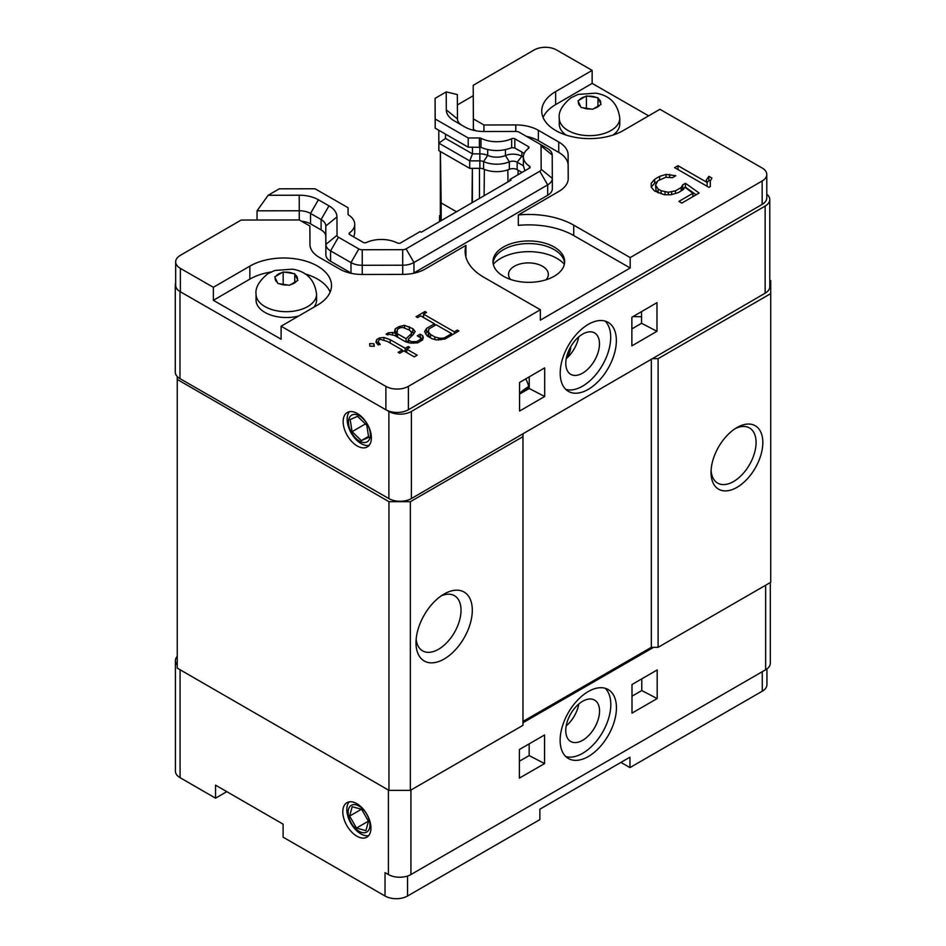 <?xml version="1.0" encoding="UTF-8"?>
<svg xmlns="http://www.w3.org/2000/svg" width="946" height="946" viewBox="0 0 946 946"><rect width="100%" height="100%" fill="white"/><g stroke="black" fill="none" stroke-linecap="round" stroke-linejoin="round"><path stroke-width="1.42" d="M765.148 293.201A15.928 9.2 0 0 0 769.784 286.709L769.784 199.594A15.928 9.2 180 0 1 765.148 206.074L765.148 293.201L652.409 358.652L658.109 358.652L770.718 293.627L770.718 280.631L769.784 280.087M388.96 790.359L177.257 668.124L177.257 376.555A15.928 9.2 0 0 0 179.977 378.648L388.877 498.589A15.928 9.2 0 0 0 411.404 498.554L522.972 433.788L522.972 436.662L410.363 501.687L388.96 501.687L388.96 790.359L410.363 790.359L522.972 725.334L522.972 436.662M177.257 379.452L388.96 501.687M440.328 215.215L439.547 215.664L439.547 221.601M651.345 359.267L651.345 647.324L658.109 647.324L770.718 582.31L770.718 293.627M711.096 470.375A31.857 18.388 120 0 0 717.636 483.11A31.857 18.388 120 0 0 749.48 464.723A31.857 18.388 120 0 0 749.48 427.935A31.857 18.388 120 0 0 735.184 428.644M736.934 427.568L736.934 427.568A36.634 21.143 -60 0 1 762.831 442.515A36.634 21.143 -60 0 1 736.934 487.379A36.634 21.143 -60 0 1 711.037 472.432A36.634 21.143 -60 0 1 736.934 427.568M416.145 639.248A31.857 18.388 120 0 0 422.59 650.848A31.857 18.388 120 0 0 447.139 642.31A31.857 18.388 120 0 0 461.033 610.265A31.857 18.388 120 0 0 454.435 595.684A31.857 18.388 120 0 0 441.167 595.909M472.302 610.265A39.815 22.988 -60 0 1 444.147 659.019A39.815 22.988 -60 0 1 415.992 642.772A39.815 22.988 -60 0 1 444.147 594.005A39.815 22.988 -60 0 1 472.302 610.265M658.109 358.652L658.109 647.324M651.345 647.324L522.972 721.443M410.363 501.687L410.363 790.359M653.603 647.324L522.972 722.744M177.257 664.943A15.928 9.2 180 0 1 175.412 660.651A15.928 9.2 180 0 1 177.257 656.347M366.717 832.066A15.432 8.904 60 0 1 354.845 827.88A15.432 8.904 60 0 1 348.14 812.378A15.432 8.904 60 0 1 363.252 809.48A15.432 8.904 60 0 1 366.717 832.066M368.621 835.673A19.901 11.494 60 0 1 354.206 828.081A19.901 11.494 60 0 1 346.804 809.504A19.901 11.494 60 0 1 349.121 801.889M361.632 809.315L368.479 821.282L365.901 830.647L356.465 828.057L349.618 816.091L352.196 806.713L361.632 809.315M361.431 809.256L349.618 816.091M368.408 821.152L356.465 828.057M370.95 828.069A19.901 11.494 60 0 1 366.823 837.175A19.901 11.494 60 0 1 346.922 825.681A19.901 11.494 60 0 1 346.922 802.693A19.901 11.494 60 0 1 362.259 808.026A19.901 11.494 60 0 1 370.95 828.069M388.404 790.028L388.404 874.553A15.928 9.2 0 0 0 410.919 874.553L410.919 790.028M765.645 585.231L765.645 669.756L410.919 874.553M616.437 707.785A39.815 22.988 -60 0 1 599.066 747.848A39.815 22.988 -60 0 1 568.38 758.515A39.815 22.988 -60 0 1 568.38 712.551A39.815 22.988 -60 0 1 608.195 689.563A39.815 22.988 -60 0 1 616.437 707.785M544.577 763.576L544.577 734.971L519.389 749.516L519.389 778.12L544.577 763.576L529.169 755.57L519.389 761.223M631.999 684.502L631.999 713.107L657.186 698.562L657.186 669.957L631.999 684.502M765.645 669.756A15.928 9.2 0 0 0 770.316 663.252L770.316 582.535M388.404 874.553L385.022 872.602L385.022 896.004L283.114 837.163L283.114 824.167L215.546 785.156L215.546 798.164L180.071 777.683A15.928 9.2 180 0 1 175.412 771.179L175.412 660.651M565.767 756.552A39.815 22.988 120 0 0 595.247 742.598A39.815 22.988 120 0 0 610.809 704.534A39.815 22.988 120 0 0 605.18 688.286M599.551 711.037A23.887 13.788 120 0 0 594.596 700.099A23.887 13.788 120 0 0 570.71 713.887A23.887 13.788 120 0 0 570.71 741.475A23.887 13.788 120 0 0 589.122 735.077A23.887 13.788 120 0 0 599.551 711.037M578.846 703.99A23.887 13.788 -60 0 1 566.205 725.889M641.778 678.85L641.778 690.556L631.999 696.197M529.169 743.863L529.169 755.57M657.186 698.562L641.778 690.556M385.022 896.004A15.928 9.2 180 0 0 407.549 896.004L539.859 819.614L539.859 809.208L629.953 757.202L629.953 767.596L762.275 691.207L762.275 671.707M766.934 668.917L766.934 684.703A15.928 9.2 180 0 1 762.275 691.207M629.953 767.596L620.943 762.405M226.804 791.66L215.546 798.164M475.992 130.82L473.367 129.306L473.213 85.329L534.052 50.008A15.928 9.2 0 0 1 556.579 49.972L592.149 70.394L555.645 91.585A47.773 27.588 180 0 0 541.751 111.037A47.773 27.588 180 0 0 571.301 136.531A47.773 27.588 180 0 0 623.402 130.489L659.906 109.298L762.098 167.974A15.928 9.2 0 0 1 766.792 174.502A15.928 9.2 0 0 1 762.157 180.982L630.202 257.584L630.202 267.99L540.367 320.138L540.367 309.744L408.412 386.346A15.928 9.2 0 0 1 385.885 386.382L281.104 326.216L281.104 339.224L213.358 300.32L213.358 287.312L180.367 268.38A15.928 9.2 180 0 1 175.672 261.853L175.672 285.266A15.928 9.2 0 0 0 179.444 291.202A15.928 9.2 180 0 1 175.282 285.006L175.282 372.133A15.928 9.2 0 0 0 177.257 376.555M522.972 433.788L652.409 358.652M297.387 279.354L297.872 280.394L289.441 285.29L277.888 283.516L274.766 276.859L283.185 271.963L294.738 273.737L297.387 279.354A11.151 6.433 180 0 0 295.223 274.742M283.185 284.32L283.185 271.963M294.738 282.192L294.738 273.737M316.579 294.218C314.711 279.815 306.693 271.478 292.539 269.172L274.872 270.45L267.73 273.808C259.038 281.068 255.148 287.868 256.059 294.218A30.26 17.466 0 0 0 282.405 311.541A30.26 17.466 0 0 0 315.562 298.688A30.26 17.466 0 0 0 316.579 294.218L316.579 300.071A30.26 17.466 180 0 1 313.989 307.131M298.7 315.999A30.26 17.466 180 0 1 256.059 300.071L256.059 294.218M600.604 103.327L601.077 104.367L592.657 109.263L581.092 107.489L577.971 100.832L586.402 95.936L597.955 97.71L600.604 103.327A11.151 6.433 180 0 0 598.44 98.715M586.402 108.293L586.402 95.936M597.955 106.165L597.955 97.71M619.784 118.191C617.927 103.8 609.91 95.451 595.744 93.157L578.089 94.423L570.946 97.781C562.255 105.041 558.365 111.841 559.263 118.191A30.26 17.466 0 0 0 585.609 135.514A30.26 17.466 0 0 0 618.779 122.661A30.26 17.466 0 0 0 619.784 118.191L619.784 124.044A30.26 17.466 180 0 1 613.008 135.065M566.051 135.065A30.26 17.466 180 0 1 559.263 124.044L559.263 118.191M357.304 414.892A15.432 8.928 59.9 0 1 370.371 434.746A15.432 8.928 59.9 0 1 360.154 441.451A15.432 8.928 59.9 0 1 348.589 423.879A15.432 8.928 59.9 0 1 357.304 414.892M369.058 445.436A19.901 11.529 59.9 0 1 354.584 437.892A19.901 11.529 59.9 0 1 347.147 419.303A19.901 11.529 59.9 0 1 349.464 411.699M352.078 431.672L350.174 419.527L357.529 416.323L366.788 425.262L368.692 437.407L361.337 440.611L352.078 431.672L365.404 423.926M368.538 436.425L361.337 440.611M343.15 421.62A19.901 11.529 59.9 0 1 347.265 412.515A19.901 11.529 59.9 0 1 367.237 423.938A19.901 11.529 59.9 0 1 367.261 446.938A19.901 11.529 59.9 0 1 351.877 441.652A19.901 11.529 59.9 0 1 343.15 421.62M493.28 264.289A39.815 22.988 180 0 1 556.898 258.353A39.815 22.988 180 0 1 564.36 264.289M510.544 279.437A19.901 11.494 180 0 1 508.522 274.387A19.901 11.494 180 0 1 514.317 266.287A19.901 11.494 180 0 1 536.027 263.768A19.901 11.494 180 0 1 548.337 274.387A19.901 11.494 180 0 1 545.996 279.803M179.444 291.202A15.928 9.2 0 0 0 180.367 291.782L385.885 409.784A15.928 9.2 0 0 0 386.713 410.221A15.928 9.2 0 0 0 408.412 409.748L762.157 204.383A15.928 9.2 0 0 0 766.792 197.903L766.792 174.502M386.713 410.221L388.877 411.475L388.877 498.589M411.404 498.554L411.404 411.439A15.928 9.2 180 0 1 388.877 411.475M411.404 411.439L765.148 206.074M766.792 194.226A15.928 9.2 180 0 1 769.784 199.594M560.198 373.162A39.815 22.929 -60.1 0 1 577.521 333.087A39.815 22.929 -60.1 0 1 608.101 322.338A39.815 22.929 -60.1 0 1 608.16 368.278A39.815 22.929 -60.1 0 1 568.451 391.396A39.815 22.929 -60.1 0 1 560.198 373.162M631.869 317.253L631.869 345.869L656.985 331.289L656.985 302.673L631.869 317.253M544.683 396.48L544.683 367.876L519.567 382.456L519.567 411.061L544.683 396.48L529.24 388.499L519.567 394.104M175.282 285.006A15.928 9.2 180 0 1 175.672 282.984M565.826 389.421A39.815 22.929 119.9 0 0 602.507 365.038A39.815 22.929 119.9 0 0 605.073 321.072M565.791 363.406A23.887 13.752 119.9 0 0 570.734 374.344A23.887 13.752 119.9 0 0 594.561 360.473A23.887 13.752 119.9 0 0 594.526 332.909A23.887 13.752 119.9 0 0 576.173 339.354A23.887 13.752 119.9 0 0 565.791 363.406M578.692 336.942A23.887 13.752 -60.1 0 1 566.24 358.64M570.734 346.733A11.943 6.882 -60.1 0 1 566.394 357.86M529.24 376.839L529.24 388.499M641.542 311.648L641.542 323.296L631.869 328.912M456.516 211.75L441.167 202.941L440.41 151.526M529.24 387.032L528.708 387.34A56.677 32.72 0 0 0 520.04 393.832M519.567 393.524A56.677 32.72 180 0 1 528.708 386.559A19.109 11.068 -120.1 0 0 525.704 378.885M529.24 386.252L528.708 387.34M656.985 331.289L641.542 323.296M472.373 202.55L472.373 168.353L471.995 202.763M440.363 221.128L440.363 151.502M441.167 202.941L441.167 220.666M440.328 221.139L440.328 151.478M469.724 168.353L469.724 160.891L438.849 143.165L438.79 130.276L438.849 150.627L469.724 168.353L479.87 168.341A6.054 3.488 180 0 1 483.595 169.074A21.51 12.416 0 0 0 509.338 169.299A6.054 3.488 180 0 1 517.155 169.653L521.991 172.432M540.367 309.744L483.903 277.32A63.701 36.776 180 0 1 465.125 251.246A63.701 36.776 180 0 1 465.94 245.369L425.262 268.983A31.857 18.388 180 0 1 402.771 274.411L362.306 274.47A31.857 18.388 180 0 1 339.756 269.125L319.358 257.407A31.857 18.388 180 0 1 309.957 244.411L309.874 226.023L299.303 219.957L241.147 220.051L180.308 255.373A15.928 9.2 180 0 0 175.672 261.853M509.941 180.733L509.941 179.433L511.077 180.083L421.23 232.231L420.107 231.581L400.028 243.24L398.704 243.24A2.389 1.384 180 0 1 397.131 242.897A23.887 13.788 -0 0 0 366.445 242.483A2.389 1.384 180 0 1 363.252 242.389L349.76 234.643A2.389 1.384 180 0 1 349.05 233.662A2.389 1.384 180 0 1 349.571 232.811A23.887 13.788 -0 0 0 354.726 224.249A23.887 13.788 -0 0 0 348.684 215.085A2.389 1.384 180 0 1 348.081 214.174L348.057 207.718L315.03 188.762L279.271 188.822L268.156 195.278L257.04 210.828L257.04 220.028M493.055 262.941A35.83 20.682 180 0 1 528.826 243.56A35.83 20.682 180 0 1 564.585 262.941M503.556 276.315A35.83 20.682 180 0 1 492.984 261.652A35.83 20.682 180 0 1 528.826 240.958A35.83 20.682 180 0 1 564.656 261.652A35.83 20.682 180 0 1 542.578 280.749A35.83 20.682 180 0 1 503.556 276.315M330.166 292.078A47.773 27.588 0 0 0 305.026 273.891M271.005 271.999A47.773 27.588 0 0 0 249.85 279.129L213.358 300.32M213.358 287.312L249.85 266.133A47.773 27.588 180 0 1 301.951 260.079A47.773 27.588 180 0 1 331.502 285.574A47.773 27.588 180 0 1 317.608 305.026L281.104 326.216M438.849 150.627L438.849 143.165L445.531 138.4L472.468 153.867L469.724 160.891L479.882 160.867A6.054 3.488 180 0 1 483.595 161.6A21.51 12.416 180 0 0 509.338 161.837A6.054 3.488 180 0 1 517.155 162.192L523.375 165.763L524.935 170.729M480.97 138.293L480.97 147.351L468.211 147.174L435.195 128.207L435.089 98.36L435.195 119.007L468.211 137.962L479.386 137.95A2.389 1.384 180 0 1 480.97 138.293A23.887 13.788 0 0 0 511.656 138.707A2.389 1.384 180 0 1 514.837 138.802L528.341 146.559A2.389 1.384 180 0 1 529.039 147.529A2.389 1.384 180 0 1 528.53 148.392A23.887 13.788 0 0 0 523.375 156.941A23.887 13.788 0 0 0 529.417 166.106A2.389 1.384 180 0 1 530.02 167.016L530.02 167.773L509.941 179.433M461.459 125.002A15.928 9.2 180 0 1 457.45 118.936L457.332 94.553L446.216 91.904L435.089 98.36M473.213 95.735L457.379 104.923M592.149 70.394L592.149 83.402L648.637 115.838M592.149 83.402L555.645 104.592A47.773 27.588 0 0 0 543.099 117.541M436.366 339.898L431.944 338.68L427.178 335.936L424.577 331.608L426.563 328.392L434.474 323.804L420.615 315.846L417.588 317.596L416.051 316.709L425.002 311.518L426.54 312.405L423.524 314.155L454.317 331.833L457.332 330.083L458.881 330.97L445.069 338.975L436.366 339.898M406.721 349.169L417.186 355.176L414.265 356.867L403.812 350.86L399.697 353.248L398.16 352.361L402.275 349.973L387.434 341.459L380.209 339.318L378.861 340.099L378.329 341.92L380.257 344.498L378.104 344.9L375.905 342.263L376.674 339.579L379.488 337.935L383.91 337.474L390.201 339.685L405.184 348.282L408.199 346.532L409.736 347.419L406.721 349.169L406.721 352.527M388.936 334.245L387.647 334.99L386.098 334.104L388.262 332.838L392.555 332.424L395.783 333.548L394.482 331.384L395.298 328.759L399.165 326.512L404.581 325.365L412.858 328.676L415.176 331.443L413.272 334.529L408.376 339.094L408.707 340.217L411.285 341.695L416.737 341.589L420.45 339.425L420.734 337.036L420.048 337.438L417.269 335.842L420.107 334.198L422.72 335.7L423.323 337.545L422.59 339.957L417.588 342.866L410.079 343.043L405.598 341.802L394.683 335.534L388.936 334.245M369.851 346.153L369.685 343.623L373.966 343.776L374.285 346.271L369.851 346.153M509.338 169.299L509.338 161.837L505.424 155.546A12.736 7.355 180 0 1 521.873 156.291L523.375 157.166M505.424 149.669L505.424 155.546A14.817 8.561 180 0 1 487.687 155.392L483.595 161.6L483.595 169.074M472.468 147.162L472.468 153.867L479.859 153.855A12.736 7.355 180 0 1 487.687 155.392L487.687 149.586M445.507 134.131L445.531 138.4L445.531 134.143M473.213 85.329L473.367 118.912L483.938 124.978L515.795 124.931A31.857 18.388 180 0 1 538.345 130.276L558.743 141.995A31.857 18.388 180 0 1 568.132 154.978L568.25 178.345A31.857 18.388 180 0 1 568.25 178.392A31.857 18.388 180 0 1 558.98 191.352L518.313 214.967A63.701 36.776 180 0 1 573.737 225.16L630.202 257.584M664.281 194.722L654.561 190.997L651.238 187.225L651.226 183.276L654.644 179.267L659.634 176.37L666.031 174.419L675.787 175.743L672.429 177.706L665.771 177.269L657.908 180.757L655.531 185.085L658.18 189.046L661.124 190.737L668.337 192.263L675.503 190.82L681.179 187.533L682.705 184.848L685.424 183.264L699.129 193.043L681.818 203.094L678.897 201.415L692.886 193.291L684.928 187.154L683.024 189.839L678.069 192.712L671.152 194.722L664.281 194.722M674.652 167.655L677.986 165.716L707.111 182.448L706.189 180.213L708.897 176.334L711.924 178.073L710.257 181.053L710.387 186.504L708.944 187.343L674.652 167.655M552.322 178.416L552.322 188.762A15.928 9.2 180 0 1 552.322 188.798A15.928 9.2 180 0 1 547.687 195.278L413.97 272.909A15.928 9.2 180 0 1 413.024 273.406M351.877 273.477A15.928 9.2 180 0 1 350.99 273.004L330.58 261.285A15.928 9.2 180 0 1 325.885 254.793L325.802 236.405A15.928 9.2 0 0 0 321.108 229.913L310.536 223.847A15.928 9.2 0 0 0 301.573 221.258M465.94 245.369L465.94 255.775A63.701 36.776 0 0 0 465.763 256.449M630.202 267.99L573.737 235.566A63.701 36.776 0 0 0 518.313 225.373L518.313 214.967M568.203 179.362L568.132 165.384A31.857 18.388 0 0 0 558.743 152.401L538.345 140.682A31.857 18.388 0 0 0 526.39 136.354M457.332 331.857L457.332 330.083M454.317 333.607L454.317 331.833M423.524 317.513L423.524 314.155M452.484 334.683L451.656 334.198M435.68 325.022L434.474 324.336M425.002 313.292L425.002 311.518M423.524 316.271L422.448 316.898M434.474 325.72L434.474 323.804M428.231 331.325L426.563 332.294L426.563 328.392M426.563 332.294L425.534 333.962M408.199 348.305L408.199 346.532M405.184 351.652L405.184 348.282M406.721 351.297L405.657 351.912M390.201 343.043L390.201 339.685M403.351 351.132L402.275 350.517M383.91 340.193L383.91 337.474M379.488 339.732L379.488 337.935M376.674 343.185L376.674 339.579M378.329 342.511L376.839 343.374M378.329 344.852L378.329 341.92M402.275 351.746L402.275 349.973M422.72 339.519L422.72 335.7M420.107 337.403L420.107 334.198M422.696 339.59L420.911 338.562M420.911 340.927L420.911 337.698M420.45 341.199L420.45 339.425M416.737 342.949L416.737 341.589M413.402 343.303L413.402 341.896M411.285 343.161L411.285 341.695M408.707 342.665L408.707 340.217M408.376 342.57L408.376 339.094M413.792 333.69L412.858 332.578L412.858 328.676M409.37 330.036L409.37 326.677M412.858 332.578L410.493 331.218M404.581 327.919L404.581 325.365M399.165 328.309L399.165 326.512M396.942 331.703L395.298 332.661L395.298 328.759M395.783 336.161L395.783 333.548M392.555 334.955L392.555 332.424M388.262 334.636L388.262 332.838M373.966 343.776L373.966 346.26M692.886 196.673L692.886 193.291M696.114 194.793L685.424 187.166L685.424 183.264M684.561 187.663L682.705 188.751L682.705 184.848M681.179 190.915L681.179 187.533M682.705 188.751L681.617 190.654M675.503 193.457L675.503 190.82M671.636 194.58L671.636 191.896M668.337 194.722L668.337 192.263M665.026 194.722L665.026 191.861M661.124 193.8L661.124 190.737M655.98 186.303L655.98 190.205L658.18 192.949L658.18 189.046M655.98 190.205L655.531 185.085M669.591 177.162L669.591 174.348M666.031 177.233L666.031 174.419M659.634 179.752L659.634 176.37M657.021 181.786L654.644 183.169L654.644 179.267M654.644 183.169L651.238 187.154M677.986 169.559L677.986 165.716M707.111 182.448L707.111 186.291M710.304 186.563L710.257 181.053L708.897 180.237L708.897 176.334M708.897 180.237L707.111 182.791M483.938 131.506L483.938 124.978M473.367 129.306L473.367 118.912M299.255 219.957L299.255 210.769L257.04 210.828M268.156 195.278L299.232 195.231L299.255 210.769A15.928 9.2 180 0 1 310.536 213.441L310.536 223.847M321.108 229.913L321.108 219.507L310.536 213.441L318.4 199.772A27.079 15.633 180 0 0 299.232 195.219M318.4 199.772L328.971 205.838L321.108 219.507A15.928 9.2 180 0 1 325.802 225.999L325.802 236.405M446.216 91.904L446.299 109.842A27.079 15.633 180 0 0 454.222 120.863A27.079 15.633 180 0 0 454.281 120.887L464.853 126.953A27.079 15.633 180 0 0 484.009 131.506L515.866 131.459A4.777 2.755 180 0 1 519.248 132.251L539.658 143.969A4.777 2.755 180 0 1 539.669 143.981L547.521 148.51A15.928 9.2 180 0 1 547.545 148.534A15.928 9.2 180 0 1 552.216 155.002L552.322 178.368A15.928 9.2 180 0 1 552.322 178.392A15.928 9.2 180 0 1 547.687 184.872L413.97 262.503A15.928 9.2 180 0 1 402.724 265.211L362.259 265.282A15.928 9.2 180 0 1 350.99 262.598L330.58 250.891A15.928 9.2 180 0 1 325.885 244.387L325.802 225.999L336.953 216.882A27.079 15.633 180 0 0 328.971 205.838M429.638 337.355L428.231 334.825L428.763 329.042L436.141 324.762L451.656 333.654L451.656 335.156M408.376 340.43L406.638 342.085M397.557 337.178L396.942 335.073L397.486 329.279L400.134 327.742L402.89 327.458L409.642 330.189L411.451 332.365L410.919 336.717M480.97 147.351L481.159 147.434C491.199 151.478 501.38 151.573 511.691 147.718L514.553 147.848L524.19 153.37M547.545 148.534L539.669 143.981A4.777 2.755 180 0 1 541.065 145.921L541.171 169.275A4.777 2.755 180 0 1 539.788 171.238L406.07 248.857A4.777 2.755 180 0 1 402.689 249.673L362.235 249.744A4.777 2.755 180 0 1 358.853 248.94L338.443 237.221A4.777 2.755 180 0 1 337.036 235.27L336.953 216.882M440.99 339.839L440.99 338.254L444.277 337.935L451.656 333.654M438.708 340.087L438.708 338.029L440.99 338.254M444.277 339.141L444.277 337.935M428.656 336.173L428.231 330.923M430.501 337.84L430.501 334.482L428.656 332.271M434.829 339.472L434.829 336.965L430.501 334.482M438.708 338.029L434.829 336.965M411.451 336.22L411.451 332.365M397.746 337.284L396.942 331.183M406.082 341.932L406.082 338.715L397.746 333.926M410.919 334.092L406.082 338.715M349.571 232.811L349.571 234.513M511.691 147.718L511.656 138.707M468.211 147.174L468.211 137.962M435.195 128.207L435.195 119.007M353.78 236.949L354.726 233.083L354.726 224.249M180.071 777.683L180.071 669.756M407.549 896.004L407.549 876.043M284.971 272.223A11.151 6.433 180 0 1 292.964 273.441M276.055 276.09A11.151 6.433 180 0 1 281.896 272.708M277.403 282.476A11.151 6.433 180 0 1 275.239 277.864M287.667 284.994A11.151 6.433 180 0 1 279.661 283.776M296.571 281.128A11.151 6.433 180 0 1 290.741 284.521M588.176 96.196A11.151 6.433 180 0 1 596.181 97.426M579.271 100.063A11.151 6.433 180 0 1 585.101 96.681M580.619 106.449A11.151 6.433 180 0 1 578.455 101.837M590.872 108.979A11.151 6.433 180 0 1 582.878 107.749M599.788 105.101A11.151 6.433 180 0 1 593.946 108.494M179.977 291.545L179.977 378.648M632.98 316.614L641.542 316.709M479.48 168.341L479.48 198.412M484.352 169.393L484.115 195.727M507.955 181.892L507.848 169.878M518.101 170.197L518.053 174.726M180.367 268.38L180.367 291.782M249.85 279.129L249.85 266.133M521.873 152.046L521.873 156.291L517.155 162.192L517.155 169.653M479.87 168.341L479.859 147.15M762.157 180.982L762.157 204.383M408.412 386.346L408.412 409.748M385.885 386.382L385.885 409.784M555.645 91.585L555.645 104.592M573.737 235.566L573.737 225.16M568.132 165.384L568.132 154.978M558.743 152.401L558.743 141.995M538.345 140.682L538.345 130.276M515.795 131.459L515.795 124.931M325.885 254.793L325.885 244.387L337.036 235.27M330.58 261.285L330.58 250.879L338.443 237.221M350.99 273.004L350.99 262.598L358.853 248.94M362.259 274.47L362.235 249.744M402.724 274.411L402.689 249.673M413.97 272.909L413.97 262.503L406.07 248.857M547.687 195.278L547.687 184.872L539.788 171.238M552.322 188.798L552.322 178.392L541.171 169.275M552.216 155.002L541.065 145.921M446.299 109.842L457.45 118.936M530.02 167.773L530.02 167.016M529.417 168.128L529.417 166.106M528.341 148.522L528.341 146.559M514.837 148.002L514.837 138.802M479.386 147.15L479.386 137.95M523.375 165.763L523.375 156.941"/></g></svg>
